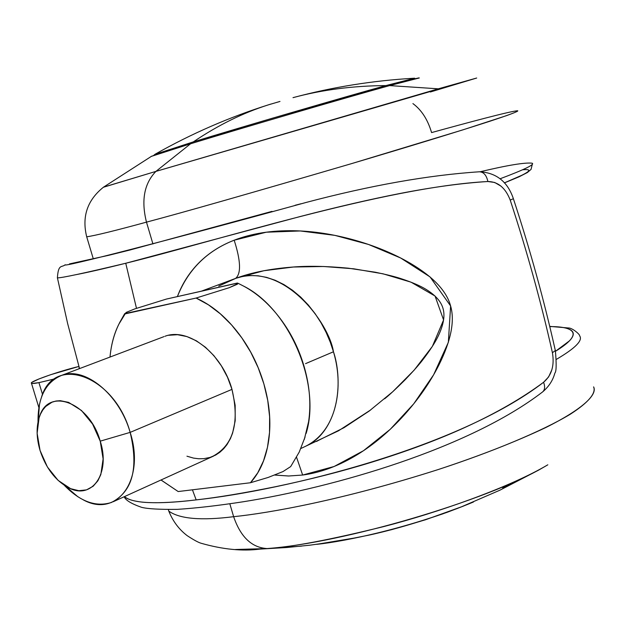 <?xml version="1.0" encoding="UTF-8"?>
<svg xmlns="http://www.w3.org/2000/svg" width="627" height="627" viewBox="0 0 627 627"><rect width="100%" height="100%" fill="white"/><g stroke="black" fill="none" stroke-linecap="round" stroke-linejoin="round"><path stroke-width="0.94" d="M385.887 85.585C352.923 85.789 321.964 89.81 293.005 97.655C321.964 89.81 352.923 85.789 385.887 85.585L272.275 118.252L193.328 141.874C237.28 128.292 348.165 95.884 385.887 85.585L414.713 78.195L385.887 85.585M270.723 104.113L268.607 104.78C243.111 112.829 218.016 125.196 193.328 141.874L192.128 143.301L193.328 141.874C218.016 125.196 243.111 112.829 268.607 104.78L270.723 104.113M463.4 506.114L442.348 514.022L420.38 521.303L397.44 528.012L369.076 535.105C392.847 529.886 419.008 522.236 447.568 512.157L463.4 506.114L425.451 519.783L391.797 529.619L369.076 535.105L339.199 541.038M154.783 154.407L193.328 141.874L154.783 154.407M201.432 291.155L235.87 278.302L242.688 276.413L250.142 275.527L258.144 275.802L266.561 277.369L275.229 280.293L283.953 284.603L292.511 290.246L300.694 297.104L308.296 304.996L315.154 313.712L321.149 322.991L326.205 332.584L330.304 342.248L333.462 351.778C345.728 392.745 332.796 434.221 305.749 446.189C342.311 427.669 341.801 375.816 333.462 351.778L305.545 363.652L333.462 351.778C329.167 323.328 284.36 262.055 235.87 278.302L218.745 286.077M124.483 496.6C127.054 499.217 133.034 501.067 142.431 502.164C155.919 503.371 173.836 502.611 196.173 499.899L192.426 489.805L196.173 499.899C217.6 497.47 244.115 493.065 275.708 486.67C310.106 479.467 341.919 471.371 371.129 462.381C407.111 451.291 438.72 439.496 465.971 426.987C496.239 413.107 522.111 398.2 543.585 382.266L548.609 376.937L551.885 369.765M501.059 186.18L494.711 182.481L487.884 181.516C462.177 183.108 432.936 187.081 400.167 193.445C370.62 199.221 337.373 206.894 300.435 216.464L125.745 263.254L136.482 308.304L125.745 263.254C103.925 268.732 86.738 272.651 74.182 275.026M510.19 200.029L511.185 199.66L510.19 200.029C526.899 250.839 540.976 301.744 552.426 352.75C540.976 301.744 526.899 250.839 510.19 200.029C505.433 187.81 498.003 181.634 487.884 181.516C486.505 175.246 483.691 172.002 479.428 171.79C483.691 172.002 486.505 175.246 487.884 181.516C384.821 186.877 212.067 242.163 125.745 263.254C83.752 273.278 60.968 278.137 57.41 277.839L57.339 277.839M92.624 271.178L91.824 271.326M274.806 475.054L288.702 475.995L302.653 475.047L296.547 457.248L302.653 475.047L334.089 466.504L363.488 450.711L390.213 429.346L413.757 403.796L433.633 374.766L448.352 342.318L450.609 305.96L430.051 276.922L400.677 258.01L368.519 244.459L334.849 235.368L300.309 230.963L266.263 232.209L234.177 240.204C240.807 260.942 241.277 273.678 235.58 278.412C241.277 273.678 240.807 260.942 234.177 240.204C207.02 250.8 188.092 269.594 177.394 296.587C182.214 283.67 189.44 272.377 199.072 262.682C208.713 253.042 220.414 245.549 234.177 240.204C251.458 233.534 271.209 230.375 293.42 230.728C312.92 231.065 333.227 234.177 354.341 240.07C375.095 245.909 393.772 253.653 410.356 263.301C433.194 276.805 446.62 291.038 450.617 306C454.928 320.946 451.032 340.61 438.931 364.985C430.067 382.462 418.452 399.18 404.101 415.145C389.477 431.29 374.037 444.371 357.766 454.387C339.254 465.728 320.883 472.609 302.653 475.047L288.545 476.003L274.791 475.062M316.259 441.479L344.035 427.677L369.209 411.038L392.698 391.757L414.126 370.181L432.371 346.394L443.579 319.95L435.052 296.03L410.998 282.158L383.003 273.803L353.62 268.787L323.603 266.499L293.405 267.016L263.92 270.723L236.144 278.208C251.466 272.557 269.986 268.865 291.704 267.141C307.379 265.762 326.205 266.107 348.189 268.176L375.307 272.22C387.133 274.689 395.864 276.883 401.484 278.811C412.072 282.307 420.215 285.802 425.921 289.298C435.765 295.348 441.549 302.049 443.265 309.417C445.037 316.517 443.297 325.499 438.069 336.362C435.044 342.64 430.067 350.305 423.139 359.349C419.573 364.13 413.53 370.988 404.995 379.923C396.021 388.818 389.234 395.112 384.641 398.803M370.761 409.878L338.478 430.82L300.874 448.493M305.843 202.529C167.715 240.541 60.263 268.121 65.2 264.743C60.333 268.105 167.707 240.549 305.741 202.552M511.185 199.66L513.38 198.712L511.185 199.66M552.426 352.75L555.342 350.501L552.426 352.75C554.605 365.549 551.658 375.385 543.585 382.266C458.086 448.023 284.776 490.306 196.173 499.899C156.429 504.539 132.524 503.442 124.467 496.608M542.59 391.938C544.871 389.916 545.208 386.694 543.585 382.266C545.208 386.694 544.871 389.916 542.59 391.938M279.987 101.441L268.607 104.78C229.357 117.178 191.65 133.582 155.504 153.999L153.529 155.496M414.713 78.195L409.917 80.084M79.104 368.754L79.112 367.093M42.534 394.477L38.937 382.642C34.407 383.512 31.899 383.708 31.421 383.222C29.077 381.725 58.867 371.247 78.931 366.442L50.544 374.742L38.866 378.998L32.008 382.305L31.366 383.16L32.22 383.465L38.937 382.642L42.534 394.477M51.916 381.083L51.492 379.68L38.937 382.642L54.761 378.857L51.492 379.68L51.916 381.083M38.028 421.861C37.777 397.518 45.693 382.008 61.767 375.338C84.888 366.309 119.42 394.391 130.157 432.379L100.226 441.157C110.838 473.738 91.62 500.479 68.445 487.688C55.364 480.525 45.904 468.126 40.065 450.499C36.288 437.638 36.147 426.219 39.626 416.234C48.71 386.843 89.716 402.683 100.226 441.157L130.157 432.379C114.78 375.988 54.573 353.949 41.617 396.773M186.948 456.197L193.571 458.11L198.767 458.768L203.869 458.658L210.006 457.444L215.672 455.045L219.85 452.271L223.659 448.767L226.982 444.629L230.438 438.579L232.617 433.053L235.196 420.772L235.164 405.34L231.99 389.375L130.157 432.379L231.99 389.375C222.06 353.346 188.225 327.216 164.94 336.284M238.205 283.475L229.208 287.699L196.086 298.052L208.43 304.824L220.375 313.868L231.606 324.966L241.818 337.859L250.761 352.233L258.175 367.712L263.881 383.904L267.729 400.387L269.618 416.728L269.524 432.52L267.463 447.349L263.512 460.869L257.791 472.758L250.471 482.743L178.178 491.544L161.037 479.976M306.133 433.445C321.479 383.716 289.016 308.123 242.829 285.716M119.679 322.552L124.695 313.625L196.086 298.052L125.157 313.868L118.973 323.994C114.145 333.736 111.151 344.756 109.999 357.061L110.038 356.716C111.645 339.693 116.685 325.413 125.157 313.868L126.137 312.426L134.734 308.923L166.374 299.079L237.633 283.083M134.734 308.923L166.374 299.079L237.28 283.051L238.213 283.404L237.327 284.243L229.208 287.699L196.086 298.052C210.993 304.746 224.584 315.796 236.857 331.205C249.099 346.692 258.112 364.256 263.881 383.904C269.586 403.561 271.201 422.284 268.74 440.076C266.216 457.804 260.127 472.029 250.471 482.743L268.137 477.461L282.996 471.567L290.599 466.645L282.996 471.567L268.137 477.461L250.471 482.743L178.178 491.544L160.99 480M211.887 456.785C233.15 445.938 239.851 423.468 231.99 389.375L227.491 377.211L221.378 365.839L213.948 355.713L205.476 347.264L196.337 340.79L186.885 336.566L177.519 334.708L168.592 335.288M241.56 285.058C254.703 291.633 266.734 301.705 277.659 315.256C289.737 330.343 298.577 347.491 304.173 366.709C309.707 385.926 311.18 404.274 308.586 421.752L304.322 439.394M83.179 499.805C116.755 518.529 145.566 480.086 130.157 432.379C138.763 468.283 132.509 491.654 111.402 502.486C95.876 507.337 80.193 501.616 64.346 485.329M100.226 441.157L92.6 424.095L81.455 410.458L68.578 402.369L60.349 400.692L56.015 401.021L51.963 402.221L45.669 406.492L42.816 409.948L40.512 414.071L39.078 417.833L37.126 433.273L40.065 450.499L47.417 467.005L58.131 480.4L70.671 488.692L78.83 490.698L86.51 489.867L93.141 486.246L97.859 480.815L100.829 474.568L103.118 458.925L100.226 441.157M291.069 465.947L290.599 466.645M547.833 464.803L543.766 467.146C486.826 500.699 342.906 543.06 267.047 548.562L301.571 546.125L267.047 548.562C290.709 547.246 329.645 539.91 383.842 526.562C437.858 512.58 506.146 488.472 543.766 467.146L547.465 465.022M473.471 501.992C412.535 527.526 344.442 541.603 316.635 544.33L358.064 537.417C392.855 530.011 426.242 520.245 458.235 508.129M556.47 359.31C575.539 348.103 583.228 340.226 579.528 335.68C583.228 340.226 575.539 348.103 556.47 359.31M549.785 326.604C572.835 326.401 585.446 332.984 555.506 351.261L569.512 340.814C574.771 335.241 574.504 331.315 568.72 329.018C564.661 327.396 558.351 326.589 549.785 326.596M235.384 549.503L267.047 548.562C251.748 547.622 240.611 536.994 233.636 516.687C201.189 520.778 179.573 518.913 168.788 511.099C179.573 518.913 201.189 520.778 233.636 516.687L229.843 503.857L233.636 516.687C269.046 513.09 342.452 500.142 438.555 469.443C479.647 455.9 515.457 441.902 545.976 427.457C582.922 408.953 597.641 394.571 593.604 386.875C596.222 392.8 589.184 402.064 570.217 414.275C542.183 431.172 491.976 451.981 438.555 469.443C342.452 500.142 269.046 513.09 233.636 516.687C240.611 536.994 251.748 547.622 267.047 548.562L259.21 549.158M460.108 507.408L499.891 490.196L538.311 470.289L502.729 487.908M103.463 187.167L155.927 171.39L190.569 143.779L151.53 156.248M419.079 78.093C420.913 77.16 411.093 79.668 389.602 85.593L438.32 88.822L476.653 78.038L430.373 91.997M151.06 156.476L190.569 143.779C242.853 127.759 343.902 98.22 389.602 85.593C343.902 98.22 242.853 127.759 190.569 143.779L155.927 171.39L103.345 187.277M412.911 103.588C421.524 109.929 427.747 119.592 431.58 132.587C464.85 123.409 511.507 110.814 517.698 110.775C518.827 111.206 510.033 114.608 489.24 121.45C458.76 131.364 406.327 147.4 351.598 163.616C251.231 193.014 182.857 212.522 146.483 222.138C141.036 200.444 144.179 183.531 155.927 171.39L438.32 88.822L389.602 85.593L419.204 77.983M86.565 236.348L86.706 236.802C94.928 235.658 114.859 230.767 146.483 222.138C114.859 230.767 94.928 235.658 86.706 236.802L86.565 236.348M152.941 243.974L146.483 222.138L152.941 243.974M499.985 178.813C524.501 169.588 535.207 164.376 532.104 163.185C535.207 164.376 524.501 169.588 499.985 178.813M523.678 174.463L504.304 182.904C528.788 173.005 534.894 168.624 522.628 169.776M476.7 78.022L155.927 171.39C144.179 183.531 141.036 200.444 146.483 222.138C182.857 212.522 251.231 193.014 351.598 163.616L463.212 129.765L506.929 115.501C514.508 112.75 518.098 111.167 517.698 110.775M480.117 171.767C507.502 165.23 524.83 162.369 532.104 163.185M339.466 540.991L369.076 535.105M65.2 264.735L65.2 264.735C61.861 267.831 58.28 263.481 57.41 277.832L67.63 323.501L79.543 368.59M479.341 171.79C428.327 175.137 370.275 185.443 305.169 202.701M479.647 171.774C496.396 172.738 507.643 181.72 513.38 198.712M301.07 203.744L295.027 205.303M272.008 211.37L129.593 250.102L108.534 255.346L69.432 263.92M513.388 198.743C529.98 249.217 543.962 299.808 555.334 350.493M542.504 392C468.573 448.76 333.846 487.414 243.119 501.78C218.086 505.628 196.18 508.16 177.402 509.359C159.493 509.555 147.549 508.873 141.569 507.321C131.513 503.826 125.706 500.307 124.154 496.749M542.637 391.899C548.844 386.632 552.92 380.362 554.856 373.096C556.384 371.733 556.557 364.271 555.381 350.705M317.607 440.922L316.298 441.463M293.005 97.655C332.451 87.067 372.806 80.593 414.079 78.234M38.85 407.519L31.475 383.285M38.169 421.211L39.509 404.023M60.811 375.683L163.976 336.628M305.075 436.988L299.228 452.083L291.061 465.955M241.912 285.246L238.205 283.365M113.119 501.772L213.611 456.064M64.918 485.706L78.007 496.874M168.35 509.626L168.788 511.099C172.864 521.241 179.001 529.431 187.199 535.67C193.79 539.996 198.469 542.535 201.22 543.288C222.875 549.432 242.43 551.376 259.899 549.111L286.751 547.512L309.903 545.184L332.984 541.963L355.979 537.856M579.528 335.68C580.375 334.92 572.427 327.756 568.321 327.968L549.73 326.385M546.815 465.406L538.311 470.289M93.321 258.912L86.706 236.802C81.722 216.644 87.325 200.091 103.526 187.144L151.616 156.217M532.354 164.07L531.053 169.4L527.378 172.535L519.062 176.814L504.327 182.927"/></g></svg>
